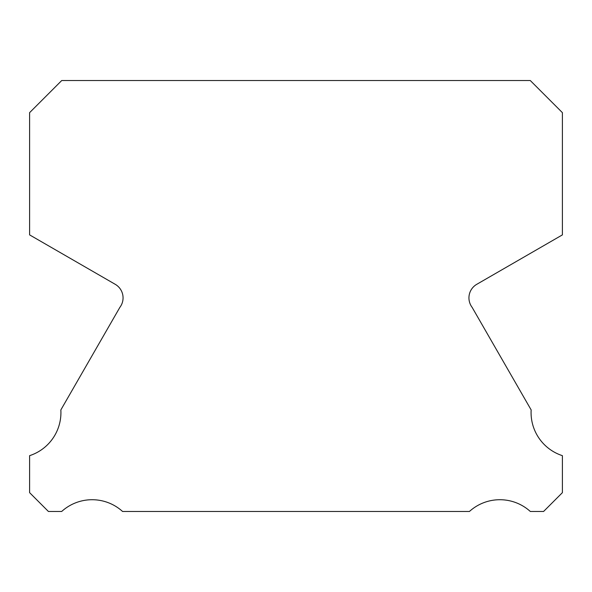 <?xml version="1.0" encoding="UTF-8"?>
<svg xmlns="http://www.w3.org/2000/svg" width="592" height="592" viewBox="0 0 592 592"><rect width="100%" height="100%" fill="white"/><g stroke="black" fill="none" stroke-linecap="round" stroke-linejoin="round"><path stroke-width="0.89" d="M562.4 455.662A45.273 45.273 0 0 1 531.15 409.923L472.135 307.366A15.673 15.673 0 0 1 476.841 284.271L562.4 234.883L562.4 112.658L530.277 80.527L61.723 80.527L29.6 112.658L29.6 234.883L115.159 284.271A15.673 15.673 0 0 1 119.865 307.366L60.85 409.923A45.273 45.273 0 0 1 29.6 455.662L29.6 492.648L48.418 511.473L61.686 511.473A45.288 45.288 0 0 1 122.566 511.473L469.434 511.473A45.288 45.288 0 0 1 530.314 511.473L543.582 511.473L562.4 492.648L562.4 455.662"/></g></svg>

